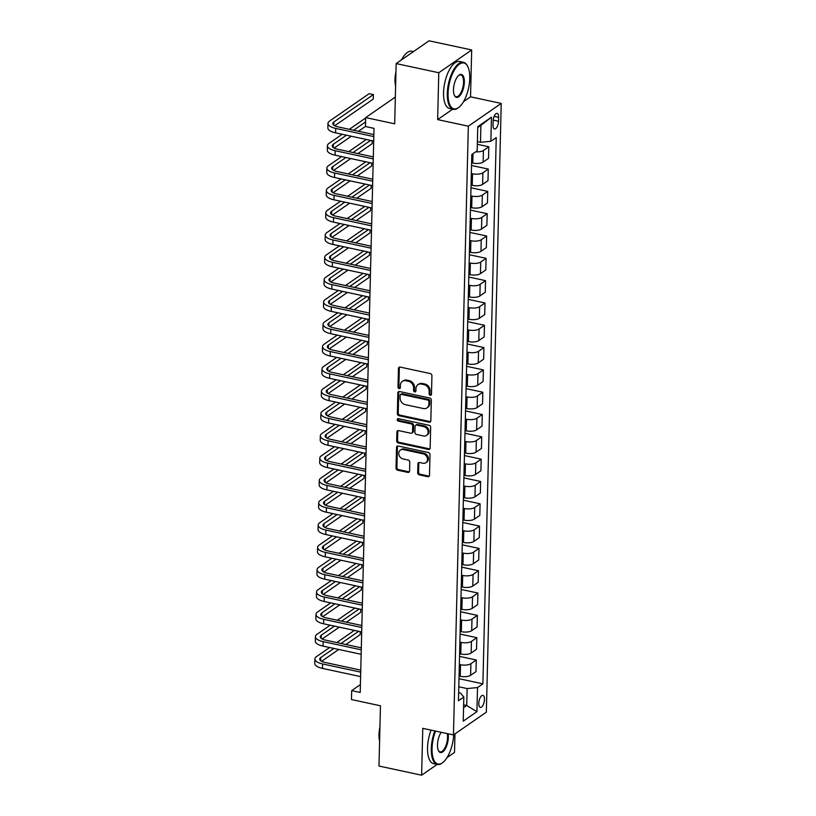 <?xml version="1.0" encoding="UTF-8"?>
<svg xmlns="http://www.w3.org/2000/svg" width="816" height="816" viewBox="0 0 816 816"><rect width="100%" height="100%" fill="white"/><g stroke="black" fill="none" stroke-linecap="round" stroke-linejoin="round"><path stroke-width="1.22" d="M430.267 395.27A1.326 1.091 -124.7 0 0 431.47 394.291L431.929 375.676A1.887 1.561 -124.7 0 0 430.297 373.565L400.166 367.088A1.887 1.561 -124.7 0 0 398.453 368.485L397.994 387.1A1.326 1.091 -124.7 0 0 400.34 387.6L400.401 385.193A6.038 4.998 -124.7 0 1 402.308 381.378A6.038 4.998 -124.7 0 1 405.889 380.735L408.398 381.276A6.038 4.998 -124.7 0 1 413.62 388.039L413.559 390.446A1.326 1.091 -124.7 0 0 415.905 390.946L415.966 388.538A6.038 4.998 -124.7 0 1 417.884 384.724A6.038 4.998 -124.7 0 1 421.454 384.081L423.963 384.622A6.038 4.998 -124.7 0 1 429.185 391.384L429.124 393.791A1.326 1.091 -124.7 0 0 430.267 395.27M417.884 384.724L418.771 384.112A6.038 4.998 -124.7 0 1 422.341 383.469L424.861 384.01A6.038 4.998 -124.7 0 1 430.073 390.762L430.012 393.179A1.326 1.091 -124.7 0 0 431.399 394.679M399.554 367.078A1.887 1.561 -124.7 0 0 399.34 367.863L398.881 386.488A1.326 1.091 -124.7 0 0 400.268 387.988M402.308 381.378L403.206 380.766A6.038 4.998 -124.7 0 1 406.776 380.123L409.285 380.664A6.038 4.998 -124.7 0 1 414.508 387.416L414.446 389.834A1.326 1.091 -124.7 0 0 415.834 391.333M484.48 699.424A6.151 2.591 102.1 0 0 482.929 695.375A6.151 2.591 102.1 0 0 478.788 703.361A6.151 2.591 102.1 0 0 480.338 707.411A6.151 2.591 102.1 0 0 484.48 699.424M417.69 472.76A1.887 1.561 -124.7 0 0 419.322 474.871L427.778 476.687A1.887 1.561 -124.7 0 0 429.491 475.289L430.001 454.614A1.887 1.561 -124.7 0 0 428.369 452.503L398.239 446.026A1.887 1.561 -124.7 0 0 396.525 447.423L396.015 468.098A1.887 1.561 -124.7 0 0 397.647 470.21L407.857 472.403A1.887 1.561 -124.7 0 0 409.571 471.016L409.785 462.162A1.887 1.561 -124.7 0 0 408.153 460.051L403.094 458.959A5.049 4.182 -124.7 0 1 398.983 455.032A5.049 4.182 -124.7 0 1 400.33 450.126A5.049 4.182 -124.7 0 1 403.328 449.585L423.157 453.849A5.049 4.182 -124.7 0 1 427.268 457.786A5.049 4.182 -124.7 0 1 425.921 462.692A5.049 4.182 -124.7 0 1 422.933 463.223L419.628 462.519A1.887 1.561 -124.7 0 0 417.904 463.906L417.69 472.76L418.577 472.138A1.887 1.561 -124.7 0 0 420.209 474.249L428.665 476.075A1.887 1.561 -124.7 0 0 429.267 476.085M463.498 101.694L470.536 96.818L471.679 49.96L438.784 72.736L396.158 63.577L394.689 123.818L365.69 117.596L365.476 126.521L374.003 128.347L360.213 692.468L351.686 690.632L351.472 699.557L380.46 705.789L378.991 766.04L421.617 775.2L437.162 764.439M438.784 72.736L437.641 119.595L468.333 126.194L453.461 734.941L422.77 728.341L421.617 775.2M429.104 422.188A1.887 1.561 -124.7 0 0 430.828 420.801L431.327 400.126A1.887 1.561 -124.7 0 0 429.695 398.004L399.565 391.537A1.887 1.561 -124.7 0 0 397.851 392.924L397.351 413.6A1.887 1.561 -124.7 0 0 398.973 415.711L429.104 422.188L429.991 421.576A1.887 1.561 -124.7 0 0 430.603 421.586M430.664 427.37L430.154 448.045A1.887 1.561 -124.7 0 1 428.441 449.443L398.31 442.966A1.887 1.561 -124.7 0 1 396.678 440.854L396.892 432.001A1.887 1.561 -124.7 0 1 398.616 430.613L410.836 433.235A1.887 1.561 -124.7 0 0 412.549 431.848L412.692 425.972A1.887 1.561 -124.7 0 0 411.06 423.861L398.341 421.127A1.326 1.091 -124.7 0 1 398.402 418.669L429.032 425.258A1.887 1.561 -124.7 0 1 430.664 427.37M447.025 757.605L454.512 752.423L454.961 733.9M396.158 63.577L429.043 40.8L471.679 49.96M493.109 121.156L493.007 125.083A5.967 2.509 102.1 0 0 494.506 128.999A5.967 2.509 102.1 0 0 498.515 121.268L498.617 117.341A5.967 2.509 102.1 0 0 497.117 113.414A5.967 2.509 102.1 0 0 493.109 121.156M468.333 126.194L501.228 103.418L486.346 712.164L453.461 734.941M491.456 117.208L490.865 141.311L480.491 142.3L480.899 125.348L491.456 117.208L477.768 126.684L477.176 150.787L471.801 154.51L458.449 700.771L463.825 697.048L460.561 693.121L458.643 692.713M458.99 678.708L482.888 683.849L496.24 137.588L490.865 141.311M482.888 683.849L477.513 687.572L476.921 711.674L463.233 721.15L463.825 697.048M470.536 96.818L501.228 103.418M360.407 684.593L351.686 690.632M395.342 97.063L365.69 117.596M480.899 125.348L477.748 127.531M480.491 142.3L477.401 141.637M463.631 704.861L466.721 705.524L467.14 688.571L458.786 686.776M459.53 656.39L476.279 659.991L475.993 671.599L470.618 675.322A7.691 2.856 -178.6 0 1 460.234 676.311L459.051 676.056M476.279 659.991L470.893 663.714A7.691 2.856 -178.6 0 1 460.52 664.714L459.337 664.459M460.071 634.083L476.819 637.673L476.534 649.281L471.158 653.004A7.691 2.856 -178.6 0 1 460.785 654.004L459.592 653.749M476.819 637.673L471.444 641.407A7.691 2.856 -178.6 0 1 461.06 642.396L459.877 642.141M460.622 611.765L477.36 615.366L477.085 626.963L471.699 630.686A7.691 2.856 -178.6 0 1 461.326 631.686L460.142 631.431M477.36 615.366L471.985 619.089A7.691 2.856 -178.6 0 1 461.611 620.078L460.428 619.823M461.162 589.448L477.911 593.048L477.625 604.656L472.25 608.379A7.691 2.856 -178.6 0 1 461.876 609.368L460.683 609.113M477.911 593.048L472.535 596.771A7.691 2.856 -178.6 0 1 462.152 597.771L460.969 597.516M461.713 567.14L478.451 570.731L478.176 582.338L472.79 586.061A7.691 2.856 -178.6 0 1 462.417 587.061L461.234 586.806M478.451 570.731L473.076 574.454A7.691 2.856 -178.6 0 1 462.703 575.453L461.519 575.198M462.254 544.823L479.002 548.423L478.717 560.021L473.341 563.744A7.691 2.856 -178.6 0 1 462.968 564.743L461.774 564.488M479.002 548.423L473.627 552.146A7.691 2.856 -178.6 0 1 463.243 553.136L462.06 552.881M462.805 522.505L479.543 526.106L479.267 537.713L473.882 541.436A7.691 2.856 -178.6 0 1 463.508 542.426L462.325 542.171M479.543 526.106L474.167 529.829A7.691 2.856 -178.6 0 1 463.794 530.828L462.611 530.573M463.345 500.188L480.094 503.788L479.808 515.396L474.433 519.119A7.691 2.856 -178.6 0 1 464.049 520.118L462.866 519.863M480.094 503.788L474.718 507.511A7.691 2.856 -178.6 0 1 464.335 508.511L463.151 508.256M463.896 477.88L480.634 481.481L480.349 493.078L474.973 496.801A7.691 2.856 -178.6 0 1 464.6 497.801L463.417 497.546M480.634 481.481L475.259 485.204A7.691 2.856 -178.6 0 1 464.885 486.193L463.692 485.938M464.437 455.563L481.185 459.163L480.899 470.761L475.524 474.484A7.691 2.856 -178.6 0 1 465.14 475.483L463.957 475.228M481.185 459.163L475.81 462.886A7.691 2.856 -178.6 0 1 465.426 463.876L464.243 463.621M464.987 433.245L481.726 436.846L481.44 448.453L476.065 452.176A7.691 2.856 -178.6 0 1 465.691 453.166L464.508 452.911M481.726 436.846L476.35 440.569A7.691 2.856 -178.6 0 1 465.977 441.568L464.783 441.313M465.528 410.938L482.276 414.528L481.991 426.136L476.615 429.859A7.691 2.856 -178.6 0 1 466.232 430.858L465.049 430.603M482.276 414.528L476.891 418.251A7.691 2.856 -178.6 0 1 466.517 419.251L465.334 418.996M466.079 388.62L482.817 392.221L482.531 403.818L477.156 407.541A7.691 2.856 -178.6 0 1 466.783 408.541L465.599 408.286M482.817 392.221L477.442 395.944A7.691 2.856 -178.6 0 1 467.068 396.933L465.875 396.678M466.619 366.302L483.368 369.903L483.082 381.511L477.707 385.234A7.691 2.856 -178.6 0 1 467.323 386.223L466.14 385.968M483.368 369.903L477.982 373.626A7.691 2.856 -178.6 0 1 467.609 374.626L466.426 374.371M467.17 343.985L483.908 347.585L483.623 359.193L478.247 362.916A7.691 2.856 -178.6 0 1 467.874 363.916L466.681 363.661M483.908 347.585L478.533 351.308A7.691 2.856 -178.6 0 1 468.16 352.308L466.966 352.053M467.711 321.677L484.459 325.278L484.174 336.875L478.798 340.598A7.691 2.856 -178.6 0 1 468.415 341.598L467.231 341.343M484.459 325.278L479.074 329.001A7.691 2.856 -178.6 0 1 468.7 329.99L467.517 329.735M468.251 299.36L485 302.96L484.714 314.558L479.339 318.281A7.691 2.856 -178.6 0 1 468.965 319.28L467.772 319.025M485 302.96L479.624 306.683A7.691 2.856 -178.6 0 1 469.241 307.683L468.058 307.428M468.802 277.042L485.54 280.643L485.265 292.25L479.879 295.973A7.691 2.856 -178.6 0 1 469.506 296.963L468.323 296.708M485.54 280.643L480.165 284.366A7.691 2.856 -178.6 0 1 469.792 285.365L468.608 285.11M469.343 254.735L486.091 258.325L485.806 269.933L480.43 273.656A7.691 2.856 -178.6 0 1 470.057 274.655L468.863 274.4M486.091 258.325L480.716 262.048A7.691 2.856 -178.6 0 1 470.332 263.048L469.149 262.793M469.894 232.417L486.632 236.018L486.356 247.615L480.971 251.338A7.691 2.856 -178.6 0 1 470.597 252.338L469.414 252.083M486.632 236.018L481.256 239.741A7.691 2.856 -178.6 0 1 470.883 240.73L469.7 240.475M470.434 210.1L487.183 213.7L486.897 225.308L481.522 229.031A7.691 2.856 -178.6 0 1 471.148 230.02L469.955 229.765M487.183 213.7L481.807 217.423A7.691 2.856 -178.6 0 1 471.424 218.423L470.24 218.168M470.985 187.782L487.723 191.383L487.448 202.99L482.062 206.713A7.691 2.856 -178.6 0 1 471.689 207.713L470.506 207.458M487.723 191.383L482.348 195.106A7.691 2.856 -178.6 0 1 471.974 196.105L470.791 195.85M471.526 165.475L488.274 169.075L487.988 180.673L482.613 184.396A7.691 2.856 -178.6 0 1 472.229 185.395L471.046 185.14M488.274 169.075L482.899 172.798A7.691 2.856 -178.6 0 1 472.515 173.788L471.332 173.533M477.329 144.289L488.815 146.758L488.529 158.355L483.154 162.088A7.691 2.856 -178.6 0 1 472.78 163.078L471.597 162.823M463.559 707.717L466.721 705.524L476.921 711.674M488.815 146.758L483.439 150.481A7.691 2.856 -178.6 0 1 475.667 151.837M467.14 688.571L477.513 687.572M437.641 119.595L452.696 109.171M398.963 391.517A1.887 1.561 -124.7 0 0 398.738 392.312L398.239 412.988A1.887 1.561 -124.7 0 0 399.871 415.099L429.991 421.576M428.941 401.543A1.326 1.091 -124.7 0 0 427.798 400.064L401.35 394.383A1.326 1.091 -124.7 0 0 400.146 395.362L400.085 397.902A6.038 4.998 -124.7 0 0 405.307 404.654L423.382 408.541A6.038 4.998 -124.7 0 0 426.962 407.898A6.038 4.998 -124.7 0 0 428.879 404.083L428.941 401.543L429.828 400.931A1.326 1.091 -124.7 0 0 428.686 399.452L427.798 400.064M400.564 394.526L401.452 393.904A1.326 1.091 -124.7 0 1 402.237 393.771L428.686 399.452M426.962 407.898L427.849 407.286A6.038 4.998 -124.7 0 0 429.767 403.471L428.879 404.083M429.828 400.931L429.767 403.471M398.004 430.593A1.887 1.561 -124.7 0 0 397.79 431.389L397.565 440.232A1.887 1.561 -124.7 0 0 399.197 442.343L429.328 448.82A1.887 1.561 -124.7 0 0 429.94 448.831M411.947 433.031L412.835 432.419A1.887 1.561 -124.7 0 0 413.437 431.225L413.579 425.36A1.887 1.561 -124.7 0 0 411.947 423.249L399.228 420.515L398.341 421.127M398.157 418.649A1.326 1.091 -124.7 0 0 399.228 420.515M423.514 435.958A5.049 4.182 -124.7 0 0 426.503 435.428A5.049 4.182 -124.7 0 0 427.859 430.511A5.049 4.182 -124.7 0 0 423.739 426.584L416.752 425.085A1.887 1.561 -124.7 0 0 415.038 426.472L414.895 432.347A1.887 1.561 -124.7 0 0 416.527 434.459L423.514 435.958M426.503 435.428L427.39 434.806A5.049 4.182 -124.7 0 0 428.747 429.899A5.049 4.182 -124.7 0 0 424.626 425.972L423.739 426.584M415.64 425.279L416.527 424.667A1.887 1.561 -124.7 0 1 417.639 424.473L424.626 425.972M419.016 462.499A1.887 1.561 -124.7 0 0 418.792 463.294L418.577 472.138M425.921 462.692L426.809 462.08A5.049 4.182 -124.7 0 0 428.165 457.164A5.049 4.182 -124.7 0 0 424.045 453.237L423.157 453.849M400.33 450.126L401.227 449.504A5.049 4.182 -124.7 0 1 404.216 448.973L424.045 453.237M397.627 446.015A1.887 1.561 -124.7 0 0 397.412 446.811L396.902 467.486A1.887 1.561 -124.7 0 0 398.534 469.598L408.745 471.791A1.887 1.561 -124.7 0 0 409.357 471.801M334.693 125.766L373.269 99.062L373.381 94.595L369.118 93.687L329.603 121.043A14.423 5.365 1.4 0 0 327.971 123.44A14.423 5.365 1.4 0 0 335.723 128.408L373.799 136.588M327.971 123.44L327.859 127.898A14.423 5.365 1.4 0 0 335.621 132.865L373.697 141.056M373.85 134.579L337.946 126.868A9.619 3.57 -178.6 0 1 332.775 123.553A9.619 3.57 -178.6 0 1 333.866 121.961L373.381 94.595M342.169 134.273L329.062 143.351A14.423 5.365 1.4 0 0 327.42 145.748A14.423 5.365 1.4 0 0 335.182 150.715L373.259 158.906M327.42 145.748L327.318 150.215A14.423 5.365 1.4 0 0 335.07 155.183L373.147 163.363M373.31 156.896L337.406 149.185A9.619 3.57 -178.6 0 1 332.234 145.87A9.619 3.57 -178.6 0 1 333.326 144.269L346.433 135.191M334.152 148.084L351.268 136.231M358.438 131.274L365.476 126.388M353.603 130.234L365.588 121.931M365.68 117.994L349.34 129.316M341.629 156.59L328.511 165.668A14.423 5.365 1.4 0 0 326.879 168.065A14.423 5.365 1.4 0 0 334.631 173.033L372.708 181.213M326.879 168.065L326.767 172.533A14.423 5.365 1.4 0 0 334.529 177.5L372.606 185.681M372.759 179.214L336.855 171.493A9.619 3.57 -178.6 0 1 331.684 168.188A9.619 3.57 -178.6 0 1 332.775 166.586L345.892 157.508M333.601 170.401L350.727 158.549M357.887 153.581L372.178 143.687L372.249 140.74M353.053 152.541L370.607 140.393M366.343 139.475L348.789 151.633M341.078 178.908L327.971 187.986A14.423 5.365 1.4 0 0 326.339 190.383A14.423 5.365 1.4 0 0 334.091 195.35L372.167 203.531M326.339 190.383L326.227 194.84A14.423 5.365 1.4 0 0 333.979 199.808L372.055 207.998M372.218 201.532L336.314 193.81A9.619 3.57 -178.6 0 1 331.143 190.495A9.619 3.57 -178.6 0 1 332.234 188.904L345.341 179.826M333.061 192.719L350.176 180.866M357.347 175.899L371.637 166.005L371.708 163.057M352.512 174.859L370.066 162.7M365.803 161.792L348.248 173.941M340.537 201.226L327.42 210.304A14.423 5.365 1.4 0 0 325.788 212.69A14.423 5.365 1.4 0 0 333.54 217.668L371.617 225.848M325.788 212.69L325.676 217.158A14.423 5.365 1.4 0 0 333.438 222.125L371.515 230.306M371.668 223.839L335.764 216.128A9.619 3.57 -178.6 0 1 330.592 212.813A9.619 3.57 -178.6 0 1 331.684 211.211L344.801 202.133M332.51 215.026L349.636 203.174M356.796 198.217L371.086 188.323L371.158 185.375M351.961 197.176L369.515 185.018M365.252 184.1L347.698 196.258M469.761 78.407A23.47 9.894 102.1 0 0 467.782 66.575A23.47 9.894 102.1 0 0 455.879 67.779A23.47 9.894 102.1 0 0 448.076 93.432A23.47 9.894 102.1 0 0 459.051 107.202A23.47 9.894 102.1 0 0 469.761 78.407M458.796 107.396A24.041 10.139 -77.9 0 1 458.541 107.61A24.041 10.139 -77.9 0 1 453.349 109.313A24.041 10.139 -77.9 0 1 447.29 93.503A24.041 10.139 -77.9 0 1 463.457 62.302A24.041 10.139 -77.9 0 1 467.486 65.984A24.041 10.139 -77.9 0 1 467.629 66.29M464.345 82.161A11.73 4.947 -77.9 0 1 460.438 94.982A11.73 4.947 -77.9 0 1 454.481 95.594A11.73 4.947 -77.9 0 1 453.492 89.668A11.73 4.947 -77.9 0 1 458.847 75.276A11.73 4.947 -77.9 0 1 464.345 82.161M454.339 95.288A11.159 4.702 102.1 0 0 456.062 96.716A11.159 4.702 102.1 0 0 463.559 82.243A11.159 4.702 102.1 0 0 460.754 74.899A11.159 4.702 102.1 0 0 458.592 75.5M401.492 59.884A24.041 10.139 -77.9 0 1 411.958 51.235L413.498 51.561M395.607 85.874A17.309 7.303 -77.9 0 1 394.985 79.438A17.309 7.303 -77.9 0 1 395.954 71.89M400.942 60.262A17.309 7.303 -77.9 0 1 401.9 59.119M453.349 109.313L449.606 108.508A24.041 10.139 -77.9 0 1 443.547 92.698A24.041 10.139 -77.9 0 1 459.704 61.496L463.457 62.302M435.571 731.095A23.47 9.894 102.1 0 0 432.062 748.588A23.47 9.894 102.1 0 0 443.037 762.358A23.47 9.894 102.1 0 0 453.706 734.767M442.782 762.552A24.041 10.139 -77.9 0 1 442.527 762.766A24.041 10.139 -77.9 0 1 437.345 764.47A24.041 10.139 -77.9 0 1 431.287 748.66A24.041 10.139 -77.9 0 1 434.806 730.932M448.086 733.778A11.73 4.947 -77.9 0 1 448.331 737.317A11.73 4.947 -77.9 0 1 444.424 750.149A11.73 4.947 -77.9 0 1 438.478 750.751A11.73 4.947 -77.9 0 1 437.488 744.835A11.73 4.947 -77.9 0 1 441.181 732.299M438.335 750.445A11.159 4.702 102.1 0 0 440.048 751.873A11.159 4.702 102.1 0 0 447.556 737.399A11.159 4.702 102.1 0 0 447.229 733.594M379.603 741.03A17.309 7.303 -77.9 0 1 378.971 734.594A17.309 7.303 -77.9 0 1 379.94 727.056M437.345 764.47L433.592 763.664A24.041 10.139 -77.9 0 1 427.533 747.854A24.041 10.139 -77.9 0 1 431.052 730.126M339.986 223.533L326.879 232.611A14.423 5.365 1.4 0 0 325.247 235.008A14.423 5.365 1.4 0 0 332.999 239.975L371.076 248.166M325.247 235.008L325.135 239.476A14.423 5.365 1.4 0 0 332.887 244.443L370.964 252.623M371.127 246.157L335.223 238.435A9.619 3.57 -178.6 0 1 330.052 235.13A9.619 3.57 -178.6 0 1 331.143 233.529L344.25 224.451M331.969 237.344L349.085 225.491M356.255 220.524L370.546 210.64L370.617 207.682M351.421 219.494L368.975 207.335M364.711 206.417L347.157 218.576M339.446 245.851L326.329 254.929A14.423 5.365 1.4 0 0 324.697 257.326A14.423 5.365 1.4 0 0 332.449 262.293L370.525 270.473M324.697 257.326L324.584 261.783A14.423 5.365 1.4 0 0 332.347 266.761L370.423 274.941M370.576 268.474L334.672 260.753A9.619 3.57 -178.6 0 1 329.501 257.438A9.619 3.57 -178.6 0 1 330.592 255.847L343.709 246.769M331.418 259.661L348.544 247.809M355.705 242.842L369.995 232.948L370.066 230M350.87 241.801L368.434 229.643M364.171 228.735L346.606 240.883M338.895 268.168L325.788 277.246A14.423 5.365 1.4 0 0 324.156 279.643A14.423 5.365 1.4 0 0 331.908 284.611L369.985 292.791M324.156 279.643L324.044 284.101A14.423 5.365 1.4 0 0 331.796 289.068L369.872 297.259M370.036 290.782L334.132 283.07A9.619 3.57 -178.6 0 1 328.96 279.755A9.619 3.57 -178.6 0 1 330.052 278.164L343.159 269.076M330.878 281.969L347.993 270.116M355.164 265.159L369.454 255.265L369.526 252.317M350.329 264.119L367.883 251.96M363.62 251.042L346.066 263.201M338.354 290.476L325.237 299.554A14.423 5.365 1.4 0 0 323.605 301.951A14.423 5.365 1.4 0 0 331.367 306.918L369.444 315.109M323.605 301.951L323.503 306.418A14.423 5.365 1.4 0 0 331.255 311.386L369.332 319.566M369.485 313.099L333.581 305.388A9.619 3.57 -178.6 0 1 328.42 302.073A9.619 3.57 -178.6 0 1 329.501 300.472L342.618 291.394M330.337 304.286L347.453 292.434M354.613 287.477L368.903 277.583L368.975 274.625M349.778 286.436L367.343 274.278M363.079 273.36L345.515 285.518M337.804 312.793L324.697 321.871A14.423 5.365 1.4 0 0 323.065 324.268A14.423 5.365 1.4 0 0 330.817 329.236L368.893 337.416M323.065 324.268L322.952 328.736A14.423 5.365 1.4 0 0 330.704 333.703L368.781 341.884M368.944 335.417L333.04 327.695A9.619 3.57 -178.6 0 1 327.869 324.391A9.619 3.57 -178.6 0 1 328.96 322.789L342.067 313.711M329.786 326.604L346.902 314.752M354.073 309.784L368.363 299.89L368.434 296.942M349.238 308.744L366.792 296.596M362.528 295.678L344.974 307.836M337.263 335.111L324.146 344.189A14.423 5.365 1.4 0 0 322.514 346.586A14.423 5.365 1.4 0 0 330.276 351.553L368.353 359.734M322.514 346.586L322.412 351.043A14.423 5.365 1.4 0 0 330.164 356.011L368.24 364.201M368.393 357.734L332.489 350.013A9.619 3.57 -178.6 0 1 327.328 346.698A9.619 3.57 -178.6 0 1 328.409 345.107L341.527 336.029M329.246 348.922L346.361 337.059M353.532 332.102L367.812 322.208L367.883 319.26M348.687 331.061L366.251 318.903M361.988 317.995L344.423 330.143M336.712 357.418L323.605 366.506A14.423 5.365 1.4 0 0 321.973 368.893A14.423 5.365 1.4 0 0 329.725 373.871L367.802 382.051M321.973 368.893L321.861 373.361A14.423 5.365 1.4 0 0 329.613 378.328L367.69 386.509M367.853 380.042L331.949 372.331A9.619 3.57 -178.6 0 1 326.777 369.016A9.619 3.57 -178.6 0 1 327.869 367.414L340.976 358.336M328.695 371.229L345.811 359.377M352.981 354.419L367.271 344.525L367.343 341.578M348.146 353.379L365.701 341.221M361.437 340.303L343.883 352.461M336.172 379.736L323.054 388.814A14.423 5.365 1.4 0 0 321.422 391.211A14.423 5.365 1.4 0 0 329.185 396.178L367.261 404.369M321.422 391.211L321.32 395.678A14.423 5.365 1.4 0 0 329.072 400.646L367.149 408.826M367.302 402.359L331.408 394.638A9.619 3.57 -178.6 0 1 326.237 391.333A9.619 3.57 -178.6 0 1 327.318 389.732L340.435 380.654M328.154 393.547L345.27 381.694M352.441 376.727L366.721 366.833L366.792 363.885M347.606 375.697L365.16 363.538M360.896 362.62L343.342 374.779M335.621 402.053L322.514 411.131A14.423 5.365 1.4 0 0 320.882 413.528A14.423 5.365 1.4 0 0 328.634 418.496L366.71 426.676M320.882 413.528L320.77 417.986A14.423 5.365 1.4 0 0 328.532 422.963L366.598 431.144M366.761 424.677L330.857 416.956A9.619 3.57 -178.6 0 1 325.686 413.641A9.619 3.57 -178.6 0 1 326.777 412.049L339.884 402.971M327.604 415.864L344.719 404.012M351.89 399.044L366.18 389.15L366.251 386.203M347.055 398.004L364.609 385.846M360.346 384.938L342.791 397.086M335.08 424.371L321.973 433.449A14.423 5.365 1.4 0 0 320.331 435.846A14.423 5.365 1.4 0 0 328.093 440.813L366.17 448.994M320.331 435.846L320.229 440.303A14.423 5.365 1.4 0 0 327.981 445.271L366.058 453.461M366.221 446.984L330.317 439.273A9.619 3.57 -178.6 0 1 325.145 435.958A9.619 3.57 -178.6 0 1 326.227 434.357L339.344 425.279M327.063 438.172L344.179 426.319M351.349 421.362L365.629 411.468L365.711 408.52M346.514 420.322L364.069 408.163M359.805 407.245L342.251 419.404M334.54 446.678L321.422 455.756A14.423 5.365 1.4 0 0 319.79 458.153A14.423 5.365 1.4 0 0 327.542 463.121L365.619 471.311M319.79 458.153L319.678 462.621A14.423 5.365 1.4 0 0 327.44 467.588L365.517 475.769M365.67 469.302L329.766 461.591A9.619 3.57 -178.6 0 1 324.595 458.276A9.619 3.57 -178.6 0 1 325.686 456.674L338.793 447.596M326.512 460.489L343.638 448.637M350.798 443.68L365.089 433.786L365.16 430.828M345.964 442.639L363.518 430.481M359.254 429.563L341.7 441.721M333.989 468.996L320.882 478.074A14.423 5.365 1.4 0 0 319.24 480.471A14.423 5.365 1.4 0 0 327.002 485.438L365.078 493.619M319.24 480.471L319.138 484.939A14.423 5.365 1.4 0 0 326.89 489.906L364.966 498.086M365.129 491.62L329.225 483.898A9.619 3.57 -178.6 0 1 324.054 480.593A9.619 3.57 -178.6 0 1 325.145 478.992L338.252 469.914M325.972 482.807L343.087 470.954M350.258 465.987L364.548 456.093L364.619 453.145M345.423 464.947L362.977 452.798M358.714 451.88L341.159 464.039M333.448 491.314L320.331 500.392A14.423 5.365 1.4 0 0 318.699 502.789A14.423 5.365 1.4 0 0 326.451 507.756L364.528 515.936M318.699 502.789L318.587 507.246A14.423 5.365 1.4 0 0 326.349 512.213L364.426 520.404M364.579 513.927L328.675 506.216A9.619 3.57 -178.6 0 1 323.503 502.901A9.619 3.57 -178.6 0 1 324.595 501.31L337.712 492.232M325.421 505.114L342.547 493.262M349.707 488.305L363.997 478.411L364.069 475.463M344.872 487.264L362.426 475.106M358.163 474.188L340.609 486.346M332.897 513.621L319.79 522.709A14.423 5.365 1.4 0 0 318.158 525.096A14.423 5.365 1.4 0 0 325.91 530.074L363.987 538.254M318.158 525.096L318.046 529.564A14.423 5.365 1.4 0 0 325.798 534.531L363.875 542.711M364.038 536.245L328.134 528.533A9.619 3.57 -178.6 0 1 322.963 525.218A9.619 3.57 -178.6 0 1 324.054 523.617L337.161 514.539M324.88 527.432L341.996 515.579M349.166 510.622L363.457 500.728L363.528 497.78M344.332 509.582L361.886 497.423M357.622 496.505L340.068 508.664M332.357 535.939L319.24 545.017A14.423 5.365 1.4 0 0 317.608 547.414A14.423 5.365 1.4 0 0 325.36 552.381L363.436 560.572M317.608 547.414L317.495 551.881A14.423 5.365 1.4 0 0 325.258 556.849L363.334 565.029M363.487 558.562L327.583 550.841A9.619 3.57 -178.6 0 1 322.412 547.536A9.619 3.57 -178.6 0 1 323.503 545.935L336.62 536.857M324.329 549.749L341.455 537.897M348.616 532.93L362.906 523.036L362.977 520.088M343.781 531.889L361.335 519.741M357.071 518.823L339.517 530.981M331.806 558.256L318.699 567.334A14.423 5.365 1.4 0 0 317.067 569.731A14.423 5.365 1.4 0 0 324.819 574.699L362.896 582.879M317.067 569.731L316.955 574.189A14.423 5.365 1.4 0 0 324.707 579.166L362.783 587.347M362.947 580.88L327.043 573.158A9.619 3.57 -178.6 0 1 321.871 569.843A9.619 3.57 -178.6 0 1 322.963 568.252L336.07 559.174M323.789 572.067L340.904 560.215M348.075 555.247L362.365 545.353L362.437 542.405M343.24 554.207L360.794 542.048M356.531 541.141L338.977 553.289M331.265 580.574L318.148 589.652A14.423 5.365 1.4 0 0 316.516 592.049A14.423 5.365 1.4 0 0 324.268 597.016L362.345 605.197M316.516 592.049L316.404 596.506A14.423 5.365 1.4 0 0 324.166 601.474L362.243 609.664M362.396 603.187L326.492 595.476A9.619 3.57 -178.6 0 1 321.32 592.161A9.619 3.57 -178.6 0 1 322.412 590.56L335.529 581.482M323.238 594.374L340.364 582.522M347.524 577.565L361.814 567.671L361.886 564.723M342.689 576.524L360.254 564.366M355.99 563.448L338.426 575.606M330.715 602.881L317.608 611.959A14.423 5.365 1.4 0 0 315.976 614.356A14.423 5.365 1.4 0 0 323.728 619.324L361.804 627.514M315.976 614.356L315.863 618.824A14.423 5.365 1.4 0 0 323.615 623.791L361.692 631.972M361.855 625.505L325.951 617.794A9.619 3.57 -178.6 0 1 320.78 614.479A9.619 3.57 -178.6 0 1 321.871 612.877L334.978 603.799M322.697 616.692L339.813 604.84M346.984 599.882L361.274 589.988L361.345 587.03M342.149 598.842L359.703 586.684M355.439 585.766L337.885 597.924M330.174 625.199L317.057 634.277A14.423 5.365 1.4 0 0 315.425 636.674A14.423 5.365 1.4 0 0 323.187 641.641L361.264 649.822M315.425 636.674L315.323 641.141A14.423 5.365 1.4 0 0 323.075 646.109L361.151 654.289M361.304 647.822L325.4 640.101A9.619 3.57 -178.6 0 1 320.239 636.796A9.619 3.57 -178.6 0 1 321.32 635.195L334.438 626.117M322.157 639.01L339.272 627.157M346.433 622.19L360.723 612.296L360.794 609.348M341.598 621.149L359.162 609.001M354.899 608.083L337.334 620.231M329.623 647.516L316.516 656.594A14.423 5.365 1.4 0 0 314.884 658.991A14.423 5.365 1.4 0 0 322.636 663.959L360.713 672.139M314.884 658.991L314.772 663.449A14.423 5.365 1.4 0 0 322.524 668.416L360.601 676.607M360.764 670.13L324.86 662.419A9.619 3.57 -178.6 0 1 319.688 659.104A9.619 3.57 -178.6 0 1 320.78 657.512L333.887 648.434M321.606 661.317L338.722 649.465M345.892 644.507L360.182 634.613L360.254 631.666M341.057 643.467L358.612 631.309M354.348 630.391L336.794 642.549M460.234 676.311L460.52 664.714M460.785 654.004L461.06 642.396M461.326 631.686L461.611 620.078M461.876 609.368L462.152 597.771M462.417 587.061L462.703 575.453M462.968 564.743L463.243 553.136M463.508 542.426L463.794 530.828M464.049 520.118L464.335 508.511M464.6 497.801L464.885 486.193M465.14 475.483L465.426 463.876M465.691 453.166L465.977 441.568M466.232 430.858L466.517 419.251M466.783 408.541L467.068 396.933M467.323 386.223L467.609 374.626M467.874 363.916L468.16 352.308M468.415 341.598L468.7 329.99M468.965 319.28L469.241 307.683M469.506 296.963L469.792 285.365M470.057 274.655L470.332 263.048M470.597 252.338L470.883 240.73M471.148 230.02L471.424 218.423M471.689 207.713L471.974 196.105M472.229 185.395L472.515 173.788M472.78 163.078L473.005 153.673M483.154 162.088L483.439 150.481M482.613 184.396L482.899 172.798M482.062 206.713L482.348 195.106M481.522 229.031L481.807 217.423M480.971 251.338L481.256 239.741M480.43 273.656L480.716 262.048M479.879 295.973L480.165 284.366M479.339 318.281L479.624 306.683M478.798 340.598L479.074 329.001M478.247 362.916L478.533 351.308M477.707 385.234L477.982 373.626M477.156 407.541L477.442 395.944M476.615 429.859L476.891 418.251M476.065 452.176L476.35 440.569M475.524 474.484L475.81 462.886M474.973 496.801L475.259 485.204M474.433 519.119L474.718 507.511M473.882 541.436L474.167 529.829M473.341 563.744L473.627 552.146M472.79 586.061L473.076 574.454M472.25 608.379L472.535 596.771M471.699 630.686L471.985 619.089M471.158 653.004L471.444 641.407M470.618 675.322L470.893 663.714M494.129 116.372L498.617 117.341M493.17 120.115L498.515 121.268M430.073 390.762L429.185 391.384M424.861 384.01L423.963 384.622M422.341 383.469L421.454 384.081M414.446 389.834L413.559 390.446M414.508 387.416L413.62 388.039M409.285 380.664L408.398 381.276M406.776 380.123L405.889 380.735M398.881 386.488L397.994 387.1M399.34 367.863L398.453 368.485M430.012 393.179L429.124 393.791M399.871 415.099L398.973 415.711M398.239 412.988L397.351 413.6M398.738 392.312L397.851 392.924M402.237 393.771L401.35 394.383M429.328 448.82L428.441 449.443M399.197 442.343L398.31 442.966M397.565 440.232L396.678 440.854M397.79 431.389L396.892 432.001M413.437 431.225L412.549 431.848M413.579 425.36L412.692 425.972M411.947 423.249L411.06 423.861M417.639 424.473L416.752 425.085M418.792 463.294L417.904 463.906M404.216 448.973L403.328 449.585M408.745 471.791L407.857 472.403M398.534 469.598L397.647 470.21M396.902 467.486L396.015 468.098M397.412 446.811L396.525 447.423M428.665 476.075L427.778 476.687M420.209 474.249L419.322 474.871M335.723 128.408L335.621 132.865M333.866 121.961L333.785 125.205M335.182 150.715L335.07 155.183M333.326 144.269L333.244 147.523M334.631 173.033L334.529 177.5M332.775 166.586L332.693 169.83M334.091 195.35L333.979 199.808M332.234 188.904L332.153 192.148M333.54 217.668L333.438 222.125M331.684 211.211L331.602 214.465M332.999 239.975L332.887 244.443M331.143 233.529L331.061 236.773M332.449 262.293L332.347 266.761M330.592 255.847L330.511 259.09M331.908 284.611L331.796 289.068M330.052 278.164L329.97 281.408M331.367 306.918L331.255 311.386M329.501 300.472L329.419 303.715M330.817 329.236L330.704 333.703M328.96 322.789L328.879 326.033M330.276 351.553L330.164 356.011M328.409 345.107L328.338 348.35M329.725 373.871L329.613 378.328M327.869 367.414L327.787 370.668M329.185 396.178L329.072 400.646M327.318 389.732L327.247 392.975M328.634 418.496L328.532 422.963M326.777 412.049L326.696 415.293M328.093 440.813L327.981 445.271M326.227 434.357L326.155 437.611M327.542 463.121L327.44 467.588M325.686 456.674L325.604 459.918M327.002 485.438L326.89 489.906M325.145 478.992L325.064 482.236M326.451 507.756L326.349 512.213M324.595 501.31L324.513 504.553M325.91 530.074L325.798 534.531M324.054 523.617L323.972 526.871M325.36 552.381L325.258 556.849M323.503 545.935L323.422 549.178M324.819 574.699L324.707 579.166M322.963 568.252L322.881 571.496M324.268 597.016L324.166 601.474M322.412 590.56L322.33 593.813M323.728 619.324L323.615 623.791M321.871 612.877L321.79 616.121M323.187 641.641L323.075 646.109M321.32 635.195L321.239 638.438M322.636 663.959L322.524 668.416M320.78 657.512L320.698 660.756M467.782 66.575L467.486 65.984M459.051 107.202L458.541 107.61M443.037 762.358L442.527 762.766"/></g></svg>
